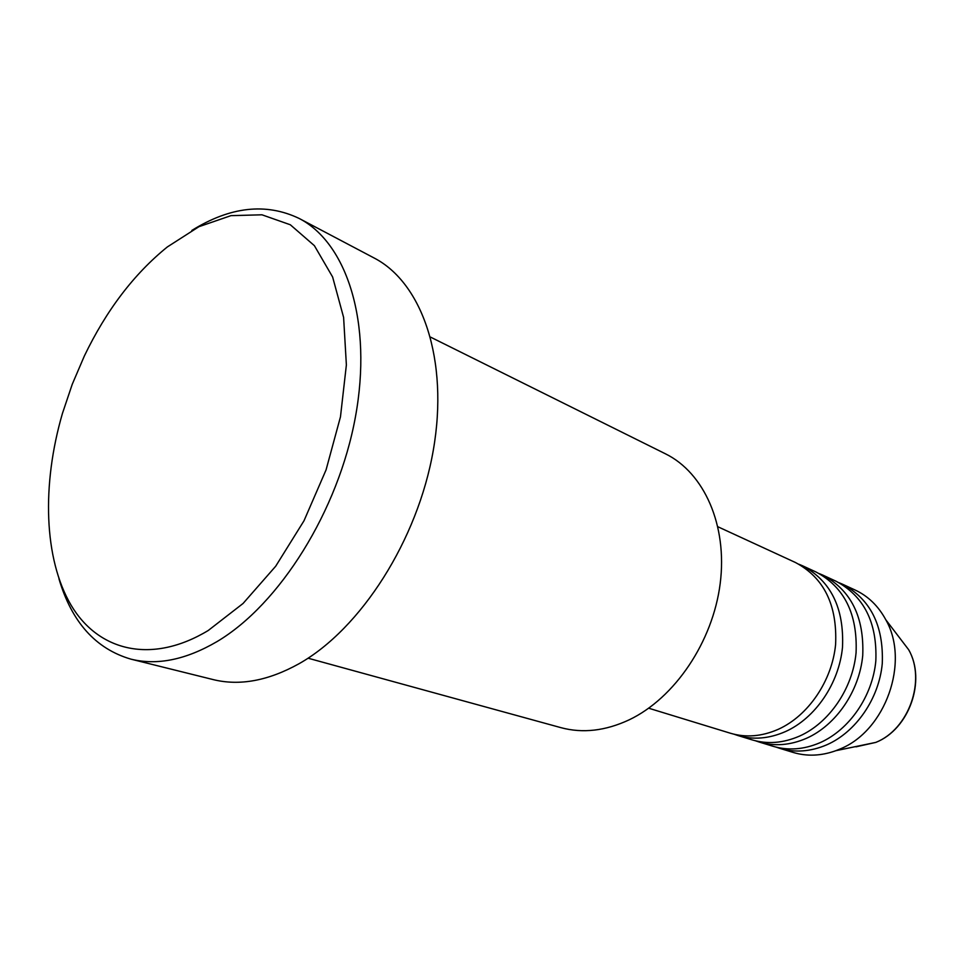 <?xml version="1.0" encoding="UTF-8"?>
<svg xmlns="http://www.w3.org/2000/svg" width="964" height="964" viewBox="0 0 964 964"><rect width="100%" height="100%" fill="white"/><g stroke="black" fill="none" stroke-linecap="round" stroke-linejoin="round"><path stroke-width="1.45" d="M648.712 708.215L730.363 733.218C745.847 737.822 761.825 736.52 778.285 729.302C808.278 715.794 832.113 680.837 835.607 644.446C837.367 605.043 824.003 577.737 795.493 562.53L717.951 526.79M734.038 734.219L737.653 735.448C753.101 740.051 769.031 738.761 785.443 731.592C815.339 718.204 839.066 683.452 842.5 647.254C844.223 608.067 830.86 580.894 802.409 565.723L798.903 564.241M737.653 735.448L751.968 739.834C767.356 744.413 783.202 743.172 799.505 736.11C829.209 722.916 852.718 688.585 856.068 652.785C857.695 614.02 844.344 587.088 816.026 572.001L802.409 565.723M755.535 740.81L759.017 741.991C774.369 746.558 790.167 745.341 806.422 738.328C836.029 725.229 859.43 691.116 862.732 655.508C864.31 616.936 850.971 590.137 822.714 575.074L819.328 573.64M759.017 741.991L772.875 746.232C788.154 750.787 803.868 749.606 820.027 742.702C849.441 729.784 872.625 696.08 875.83 660.846C877.336 622.684 864.009 596.126 835.872 581.147L822.714 575.074M776.321 747.184L779.695 748.317C794.939 752.86 810.616 751.703 826.714 744.847C856.032 732.025 879.108 698.514 882.277 663.473C883.735 625.516 870.42 599.066 842.355 584.136L839.066 582.738M308.058 658.195L560.952 727.663C582.702 733.52 605.452 730.905 629.203 719.819C674.716 698.129 712.818 641.855 720.192 583.533C727.639 525.187 704.069 472.746 665.449 453.815L430.583 337.135M208.224 630.504L243.073 603.464L275.704 566.217L303.997 520.777L326.061 469.902L340.473 416.822L346.377 364.934L343.606 317.409L332.616 276.981L314.397 245.675L290.321 224.769L261.967 214.803L230.962 215.647L198.933 226.697L167.326 246.953C133.936 274.017 106.269 310.384 84.338 356.029L72.24 384.299L62.431 413.448C41.681 484.772 43.79 558.843 71.095 605.223C98.449 651.218 151.637 664.642 208.224 630.504M191.86 230.42C230.251 206.597 266.016 202.609 299.141 218.442C346.992 243.036 372.707 322.639 355.451 416.81C338.376 510.884 279.56 604.5 217.02 641.59C185.871 659.774 157.192 665.63 130.971 659.159C95.701 648.893 71.698 622.081 58.937 578.749M130.971 659.159L213.189 679.596C239.602 686.103 268.221 680.813 299.021 663.738C360.861 628.877 417.798 540.045 433.33 450.043C449.019 359.958 422.268 282.813 374.08 257.978L299.141 218.442M779.695 748.317L793.107 752.426C806.892 756.559 821.135 755.981 835.824 750.703L839.861 749.076C885.542 730.989 910.04 661.834 885.796 619.756C878.361 606.019 868.118 596.101 855.092 590.004L842.355 584.136M856.008 746.823L875.806 742.401C908.859 729.338 926.247 680.247 908.678 649.748L898.255 636.083M885.796 619.756L908.678 649.748C926.416 680.536 909.173 729.242 875.854 742.388L835.824 750.703"/></g></svg>
